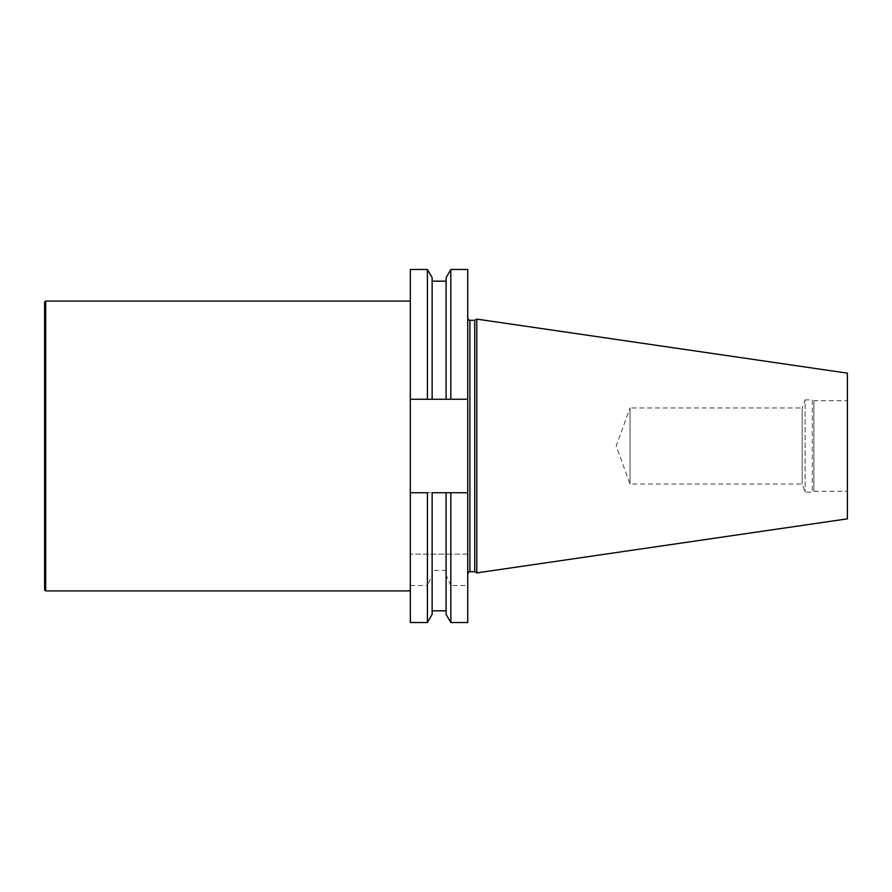 <?xml version="1.0" encoding="UTF-8"?>
<svg xmlns="http://www.w3.org/2000/svg" width="892" height="892" viewBox="0 0 892 892"><rect width="100%" height="100%" fill="white"/><g stroke="black" fill="none" stroke-linecap="round" stroke-linejoin="round"><path stroke-width="0.67" stroke-dasharray="4.46 3.34" d="M410.32 622.516L410.32 399.259L467.731 399.259L467.731 492.741L410.32 492.741L410.32 399.259L427.402 399.259L427.402 269.484M450.828 269.484L450.828 399.259L467.731 399.259L467.731 269.484M450.828 622.516L450.828 585.52L467.731 585.52L467.731 554.144L450.828 554.144L450.828 492.741L467.731 492.741L467.731 554.144L410.32 554.144L427.402 554.144L427.402 492.741L410.32 492.741L410.32 301.095L410.32 399.259L446.089 399.259L432.141 399.259L432.141 277.691M467.731 622.516L467.731 585.52M410.32 269.484L410.32 399.259M467.731 446L467.731 573.879L467.731 446M410.32 585.52L427.402 585.52L427.402 622.516M847.4 400.698L847.4 491.302L847.4 400.698L813.894 400.698L813.894 491.302L813.894 400.698L812.289 399.884L812.289 492.116L812.289 399.884L805.13 399.884L805.13 492.116L805.13 399.884L802.187 407.956L802.187 484.044L802.187 407.956L630.031 407.956L630.031 484.044L630.031 407.956L616.194 446L630.031 484.044L802.187 484.044L805.13 492.116L812.289 492.116L813.894 491.302L847.4 491.302M474.745 320.295L474.745 571.705M476.796 319.102L476.796 572.898M847.4 373.157L847.4 518.843M450.828 554.144L427.402 554.144M450.828 585.52L446.089 574.972L446.089 570.401L432.141 570.401L432.141 574.972L427.402 585.52M467.731 399.259L446.089 399.259L446.089 277.691M410.32 492.741L467.731 492.741M446.089 570.401L446.089 492.741L446.089 554.144L446.089 492.741L432.141 492.741L432.141 570.401M446.089 614.309L446.089 574.972M432.141 614.309L432.141 574.972M432.141 554.144L432.141 492.741L432.141 554.144M44.6 589.824L44.6 302.176M45.682 590.905L45.682 301.095M469.906 571.705L469.906 320.295"/><path stroke-width="1.34" d="M410.32 492.741L410.32 622.516L427.402 622.516L427.402 492.741L410.32 492.741L410.32 399.259L427.402 399.259L427.402 269.484L410.32 269.484L410.32 399.259M450.828 269.484L450.828 399.259L467.731 399.259L467.731 269.484L450.828 269.484L446.089 277.691L446.089 399.259L427.402 399.259L432.141 399.259L432.141 277.691L427.402 269.484M467.731 492.741L450.828 492.741L450.828 622.516L467.731 622.516L467.731 399.259M474.745 571.705L474.745 320.295L476.796 319.102L476.796 572.898L474.745 571.705L469.906 571.705C469.549 571.092 468.824 571.817 467.731 573.879M476.796 572.898L847.4 518.843L847.4 373.157L476.796 319.102M450.828 399.259L446.089 399.259L450.828 399.259M427.402 622.516L432.141 614.309L432.141 492.741L450.828 492.741L446.089 492.741L446.089 614.309L450.828 622.516M45.682 590.905L45.682 301.095L44.6 302.176L44.6 589.824L45.682 590.905L410.32 590.905M474.745 320.295L469.906 320.295L469.906 571.705M469.906 320.295C469.549 320.908 468.824 320.183 467.731 318.121M432.141 610.83L446.089 610.83M432.141 281.17L446.089 281.17M45.682 301.095L410.32 301.095"/></g></svg>
